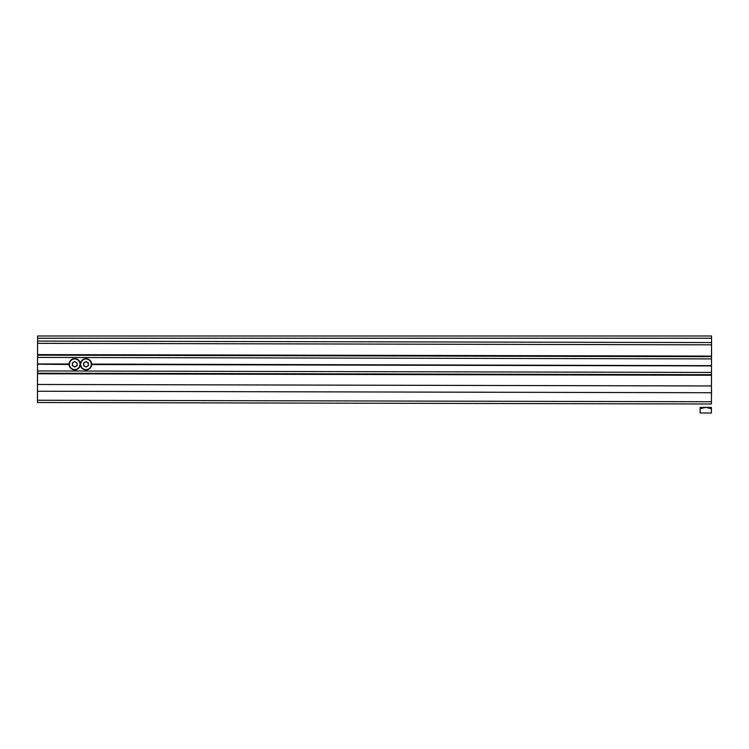 <?xml version="1.0" encoding="UTF-8"?>
<svg xmlns="http://www.w3.org/2000/svg" width="749" height="749" viewBox="0 0 749 749"><rect width="100%" height="100%" fill="white"/><g stroke="black" fill="none" stroke-linecap="round" stroke-linejoin="round"><path stroke-width="1.12" d="M711.447 389.911L711.522 357.104M711.428 397.41L711.55 389.911M711.55 356.87L711.55 335.992L37.581 335.992L37.581 338.239L711.55 338.239M37.581 341.825L37.581 338.239M686.356 356.608A9.578 9.578 0 0 1 692.834 356.618M37.553 354.605L711.522 356.093L711.55 342.574L37.59 341.076L37.534 363.958L69.095 364.023M37.534 363.958L69.095 364.248A5.636 5.636 0 0 1 74.741 358.631A5.636 5.636 0 0 1 80.358 364.276A5.636 5.636 0 0 1 86.013 358.649A5.636 5.636 0 0 1 91.631 364.304L711.503 365.681L711.41 403.992L37.45 402.503L37.478 391.231L711.438 392.729M37.534 364.183L69.095 364.473M37.478 391.231L37.487 384.471L711.456 385.96M37.487 384.471L37.516 373.199L711.475 374.697M37.534 364.407L37.516 373.199M91.631 364.529L711.494 365.905M91.631 364.08L711.503 365.681M37.553 357.423L711.513 358.911L711.503 365.456M711.513 358.911L711.522 356.664L37.553 355.166M711.522 356.093L711.522 356.664M91.631 364.304A5.636 5.636 0 0 1 85.985 369.922A5.636 5.636 0 0 1 80.358 364.276A5.636 5.636 0 0 1 74.713 369.903A5.636 5.636 0 0 1 69.095 364.248A5.636 5.636 0 0 1 74.741 358.631A5.636 5.636 0 0 1 80.358 364.276A5.636 5.636 0 0 1 86.013 358.649A5.636 5.636 0 0 1 91.631 364.304M85.995 367.019L83.626 365.652L83.635 362.919L86.004 361.552L88.363 362.928L88.363 365.662L85.995 367.019L88.251 365.596L88.251 362.993L86.004 361.683L83.748 362.984L83.738 365.587L85.995 366.888M74.722 367.001L72.353 365.624L72.363 362.891L74.731 361.533L77.1 362.9L77.091 365.634L74.722 367.001L76.978 365.568L76.988 362.965L74.731 361.664L72.475 362.956L72.466 365.559L74.722 366.87M700.137 407.353L711.41 407.381L711.391 413.008L700.128 412.989L700.137 407.353M700.137 408.701L705.773 407.362L711.4 408.729M37.581 343.332L711.541 344.83M37.459 400.247L711.419 401.745M37.516 373.76L711.475 375.258M37.516 370.942L711.484 372.44M80.705 364.276A5.299 5.299 0 0 0 85.985 369.585A5.299 5.299 0 0 0 91.294 364.304A5.299 5.299 0 0 0 86.013 358.996A5.299 5.299 0 0 0 80.705 364.276M69.432 364.248A5.299 5.299 0 0 0 74.713 369.557A5.299 5.299 0 0 0 80.021 364.276A5.299 5.299 0 0 0 74.741 358.968A5.299 5.299 0 0 0 69.432 364.248"/></g></svg>
